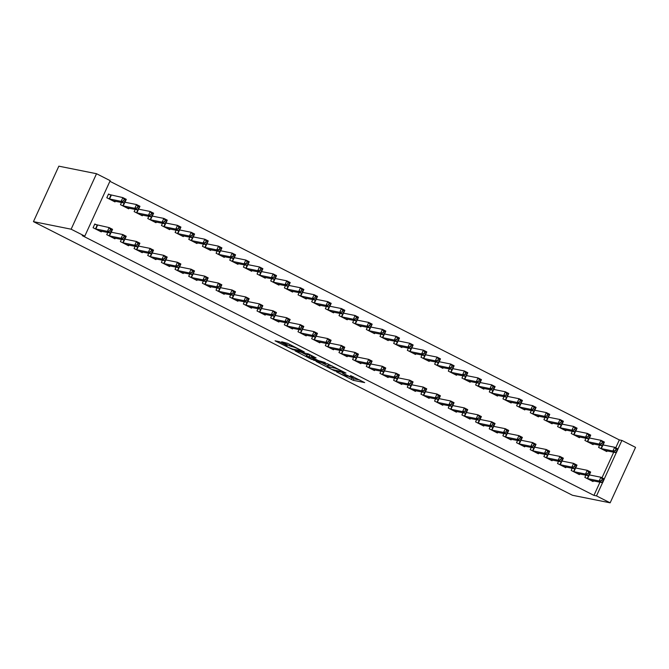 <?xml version="1.0" encoding="UTF-8"?>
<svg xmlns="http://www.w3.org/2000/svg" width="669" height="669" viewBox="0 0 669 669"><rect width="100%" height="100%" fill="white"/><g stroke="black" fill="none" stroke-linecap="round" stroke-linejoin="round"><path stroke-width="1" d="M336.549 371.905L353.265 380.335L364.689 382.593L350.556 375.568A5.201 0.51 -155.4 0 1 353.282 377.333A5.201 0.51 -155.4 0 1 352.839 377.341L351.894 377.157A5.201 0.51 -155.4 0 1 345.597 374.573L342.377 373.076L344.719 374.397A5.201 0.51 -155.4 0 1 347.445 376.162A5.201 0.51 -155.4 0 1 347.01 376.17L346.065 375.986A5.201 0.51 -155.4 0 1 339.768 373.402L336.549 371.905M279.491 341.717L275.068 340.83L292.863 349.67L304.278 351.927L287.611 343.348L281.674 341.775L289.301 345.764L293.164 346.952A4.349 0.426 -155.4 0 1 297.697 348.75A4.349 0.426 -155.4 0 1 300.707 350.581A4.349 0.426 -155.4 0 1 300.339 350.589L292.913 349.101A4.349 0.426 -155.4 0 1 288.381 347.303A4.349 0.426 -155.4 0 1 285.37 345.472A4.349 0.426 -155.4 0 1 285.738 345.463L287.11 345.706L286.257 345.154L279.491 341.717M84.787 236.132L71.131 229.199L96.528 173.723L110.184 180.663L84.787 236.132L82.237 235.622L593.938 495.386L596.497 495.896L602.535 482.709M71.131 229.199L33.45 221.64L572.472 495.277L610.153 502.829L596.497 495.896M316.052 361.444L334.559 370.835L345.982 373.093L327.342 363.71L316.052 361.444M311.737 359.445L295.071 350.865L308.459 353.926L316.077 357.915L311.369 357.003L312.08 357.555L318.536 360.641L325.276 362.548L313.711 360.248L311.913 359.069M96.528 173.723L58.847 166.171L33.45 221.64M107.759 232.461L106.747 234.668L114.943 238.825L115.252 238.156M121.482 202.473L120.479 204.681L128.674 208.845L128.975 208.168M135.079 246.326L134.068 248.534L142.263 252.698L142.572 252.021M148.802 216.346L147.79 218.554L155.994 222.71L156.295 222.041M162.4 260.199L161.388 262.407L169.583 266.563L169.893 265.894M176.123 230.211L175.111 232.419L183.314 236.583L183.615 235.906M189.72 274.064L188.708 276.272L196.903 280.436L197.213 279.759M203.443 244.076L202.431 246.292L210.626 250.449L210.936 249.78M217.04 287.938L216.028 290.145L224.224 294.301L224.533 293.632M230.763 257.95L229.751 260.157L237.947 264.322L238.256 263.645M244.361 301.803L243.349 304.01L251.544 308.175L251.853 307.497M258.083 271.815L257.072 274.031L265.267 278.187L265.576 277.518M271.681 315.676L270.669 317.884L278.864 322.04L279.174 321.371M285.404 285.688L284.392 287.896L292.587 292.06L292.897 291.383M299.001 329.541L297.989 331.749L306.185 335.913L306.486 335.236M312.724 299.553L311.712 301.769L319.907 305.925L320.217 305.256M326.313 343.406L325.31 345.622L333.505 349.778L333.806 349.109M340.044 313.427L339.032 315.634L347.228 319.799L347.537 319.121M353.633 357.279L352.63 359.487L360.825 363.652L361.126 362.974M367.365 327.292L366.353 329.499L374.548 333.664L374.857 332.995M380.954 371.144L379.942 373.361L388.145 377.517L388.446 376.848M394.685 341.165L393.673 343.373L401.868 347.529L402.178 346.86M408.274 385.018L407.262 387.226L415.466 391.39L415.767 390.713M422.005 355.03L420.993 357.238L429.189 361.402L429.498 360.733M435.594 398.883L434.582 401.091L442.778 405.255L443.087 404.586M449.325 368.903L448.314 371.111L456.509 375.267L456.818 374.598M462.915 412.756L461.903 414.964L470.098 419.12L470.407 418.451M476.646 382.768L475.634 384.976L483.829 389.141L484.139 388.463M490.235 426.621L489.223 428.829L497.418 432.994L497.728 432.325M503.966 396.642L502.954 398.849L511.149 403.006L511.459 402.337M517.555 440.495L516.543 442.702L524.739 446.859L525.048 446.19M531.286 410.507L530.274 412.714L538.47 416.879L538.779 416.202M544.875 454.36L543.864 456.567L552.059 460.732L552.368 460.063M558.607 424.38L557.595 426.588L565.79 430.744L566.099 430.075M572.196 468.233L571.184 470.441L579.379 474.597L579.689 473.928M585.927 438.245L584.915 440.453L593.11 444.617L593.42 443.94M593.938 495.386L599.976 482.19M601.991 477.791L613.707 452.211M615.723 447.804L619.335 439.918L109.9 181.299M599.583 445.178L598.571 447.385L606.766 451.55L607.076 450.881M585.86 475.166L584.848 477.373L593.043 481.538L593.353 480.86M572.263 431.313L571.251 433.52L579.446 437.685L579.755 437.008M558.54 461.292L557.528 463.508L565.723 467.664L566.033 466.995M544.942 417.439L543.93 419.655L552.126 423.812L552.435 423.143M531.219 447.427L530.208 449.635L538.403 453.799L538.712 453.122M517.622 403.574L516.61 405.782L524.805 409.946L525.115 409.269M503.899 433.562L502.887 435.77L511.083 439.926L511.392 439.257M490.302 389.701L489.29 391.917L497.493 396.073L497.795 395.404M476.579 419.689L475.567 421.896L483.762 426.061L484.072 425.384M462.981 375.836L461.97 378.044L470.173 382.208L470.474 381.531M449.259 405.824L448.247 408.031L456.442 412.188L456.751 411.519M435.661 361.971L434.658 364.179L442.853 368.335L443.154 367.666M421.938 391.95L420.926 394.158L429.122 398.323L429.431 397.645M408.341 348.097L407.337 350.305L415.533 354.47L415.834 353.792M394.618 378.085L393.606 380.293L401.801 384.449L402.111 383.78M381.029 334.232L380.017 336.44L388.212 340.596L388.522 339.927M367.298 364.212L366.286 366.42L374.481 370.584L374.791 369.907M353.709 320.359L352.697 322.567L360.892 326.731L361.201 326.054M339.977 350.347L338.966 352.555L347.161 356.711L347.47 356.042M326.388 306.494L325.377 308.702L333.572 312.858L333.881 312.189M312.657 336.474L311.645 338.681L319.841 342.846L320.15 342.177M299.068 292.621L298.056 294.828L306.251 298.993L306.561 298.315M285.337 322.609L284.325 324.816L292.52 328.972L292.83 328.303M271.748 278.756L270.736 280.963L278.931 285.119L279.241 284.45M258.017 308.735L257.005 310.943L265.2 315.107L265.509 314.438M244.428 264.882L243.416 267.09L251.611 271.254L251.92 270.577M230.696 294.87L229.684 297.078L237.88 301.234L238.189 300.565M217.107 251.017L216.095 253.225L224.291 257.381L224.6 256.712M203.376 280.997L202.364 283.204L210.559 287.369L210.869 286.7M189.787 237.144L188.775 239.351L196.97 243.516L197.28 242.847M176.056 267.132L175.044 269.339L183.239 273.504L183.549 272.827M162.467 223.279L161.455 225.486L169.65 229.643L169.959 228.974M148.735 253.258L147.724 255.474L155.919 259.631L156.228 258.962M135.146 209.405L134.135 211.613L142.33 215.778L142.639 215.109M121.415 239.393L120.403 241.601L128.599 245.766L128.908 245.088M110.745 195.122L108.529 194.002L106.814 197.748L115.009 201.913L115.319 201.235M97.013 225.11L94.806 223.981L93.083 227.736L101.287 231.892L101.588 231.223M619.335 439.918L621.894 440.428L635.55 447.36L610.153 502.829M604.258 478.937L616.258 452.721M617.989 448.958L621.894 440.428M347.612 375.811L353.951 378.83L359.847 380.017M321.446 362.523L327.768 365.734M331.991 369.455L343.272 372.006L340.83 370.634A5.201 0.51 -155.4 0 0 334.533 368.05L327.768 366.696A5.201 0.51 -155.4 0 0 327.325 366.704A5.201 0.51 -155.4 0 0 330.051 368.468L331.991 369.455M327.325 366.704L328.011 365.207A5.201 0.51 -155.4 0 1 328.454 365.199L332.092 365.926M306.711 355.047L300.598 351.944M306.619 356.05A4.349 0.426 -155.4 0 0 306.251 356.059A4.349 0.426 -155.4 0 0 309.262 357.898A4.349 0.426 -155.4 0 0 313.794 359.696L316.546 360.215L311.202 357.38L306.619 356.05L307.305 354.553A4.349 0.426 -155.4 0 0 306.937 354.562L306.251 356.059M311.771 355.824L309.923 355.08L309.237 356.577M307.305 354.553L309.923 355.08M604.559 450.429L616.333 452.737L612.921 450.998L614.635 447.252L603.07 444.935M615.973 449.066L614.635 447.252L618.047 448.983L616.333 452.737L617.345 449.76L615.973 449.066L615.288 450.563L616.659 451.257M615.288 450.563L612.921 450.998L600.787 448.514M617.345 449.76L618.047 448.983M589.347 474.915L600.904 477.24L604.324 478.971L602.61 482.717L590.827 480.409M602.928 481.245L602.61 482.717L599.19 480.986L600.904 477.24L602.251 479.046L601.565 480.551L602.928 481.245L603.614 479.74L602.251 479.046M587.056 478.494L599.19 480.986L601.565 480.551M604.324 478.971L603.614 479.74M590.894 443.497L602.677 445.797L599.257 444.065L600.979 440.319L589.414 438.003M602.317 442.134L600.979 440.319L604.391 442.05L602.677 445.797L603.681 442.819L602.317 442.134L601.632 443.631L602.995 444.325M601.632 443.631L599.257 444.065L587.123 441.573M603.681 442.819L604.391 442.05M577.238 436.556L589.013 438.864L585.601 437.133L587.315 433.387L575.75 431.062M588.653 435.193L587.315 433.387L590.727 435.118L589.013 438.864L590.025 435.887L588.653 435.193L587.967 436.698L589.339 437.384M587.967 436.698L585.601 437.133L573.467 434.641M590.025 435.887L590.727 435.118M575.683 467.982L587.248 470.307L590.66 472.038L588.946 475.784L577.171 473.476M589.264 474.304L588.946 475.784L585.534 474.053L587.248 470.307L588.586 472.113L587.9 473.61L589.264 474.304L589.949 472.807L588.586 472.113M573.4 471.561L585.534 474.053L587.9 473.61M590.66 472.038L589.949 472.807M562.027 461.05L573.584 463.366L577.004 465.106L575.29 468.852L563.507 466.544M575.608 467.372L575.29 468.852L571.87 467.121L573.584 463.366L574.93 465.181L574.245 466.678L575.608 467.372L576.293 465.875L574.93 465.181M559.736 464.629L571.87 467.121L574.245 466.678M577.004 465.106L576.293 465.875M563.582 429.623L575.357 431.931L571.936 430.2L573.659 426.446L562.094 424.129M574.997 428.26L573.659 426.446L577.071 428.185L575.357 431.931L576.36 428.954L574.997 428.26L574.311 429.757L575.674 430.451M574.311 429.757L571.936 430.2L559.802 427.708M576.36 428.954L577.071 428.185M549.918 422.691L561.692 424.999L558.281 423.26L559.995 419.513L548.429 417.197M561.333 421.328L559.995 419.513L563.407 421.253L561.692 424.999L562.704 422.022L561.333 421.328L560.647 422.825L562.019 423.519M560.647 422.825L558.281 423.26L546.147 420.776M562.704 422.022L563.407 421.253M548.363 454.117L559.928 456.434L563.34 458.165L561.626 461.919L549.851 459.611M561.943 460.439L561.626 461.919L558.214 460.18L559.928 456.434L561.266 458.248L560.58 459.745L561.943 460.439L562.637 458.942L561.266 458.248M546.08 457.696L558.214 460.18L560.58 459.745M563.34 458.165L562.637 458.942M536.204 452.654L547.97 454.979L544.549 453.248L546.264 449.501L549.684 451.232L547.97 454.979L548.973 452.001L547.61 451.307L546.924 452.813L548.287 453.507M532.415 450.755L544.549 453.248L546.924 452.813M534.707 447.176L546.264 449.501L547.61 451.307M549.684 451.232L548.973 452.001M536.262 415.758L548.036 418.066L544.616 416.327L546.339 412.581L534.774 410.264M547.677 414.395L546.339 412.581L549.751 414.312L548.036 418.066L549.04 415.089L547.677 414.395L546.991 415.892L548.354 416.586M546.991 415.892L544.616 416.327L532.482 413.843M549.04 415.089L549.751 414.312M522.539 445.721L534.305 448.046L530.893 446.315L532.608 442.569L536.02 444.3L534.305 448.046L535.317 445.069L533.946 444.375L533.26 445.872L534.623 446.566M518.759 443.823L530.893 446.315L533.26 445.872M521.042 440.244L532.608 442.569L533.946 444.375M536.02 444.3L535.317 445.069M522.598 408.818L534.372 411.126L530.96 409.395L532.675 405.648L521.109 403.323M534.013 407.454L532.675 405.648L536.095 407.379L534.372 411.126L535.384 408.149L534.013 407.454L533.327 408.96L534.698 409.654M533.327 408.96L530.96 409.395L518.826 406.903M535.384 408.149L536.095 407.379M507.386 433.311L518.952 435.628L522.364 437.367L520.649 441.114L508.866 438.805M520.967 439.633L520.649 441.114L517.229 439.382L518.952 435.628L520.29 437.442L519.604 438.939L520.967 439.633L521.653 438.136L520.29 437.442M505.095 436.89L517.229 439.382L519.604 438.939M522.364 437.367L521.653 438.136M508.942 401.885L520.716 404.193L517.296 402.462L519.019 398.716L507.453 396.391M520.357 400.522L519.019 398.716L522.43 400.447L520.716 404.193L521.72 401.216L520.357 400.522L519.671 402.019L521.034 402.713M519.671 402.019L517.296 402.462L505.162 399.97M521.72 401.216L522.43 400.447M495.277 394.953L507.052 397.261L503.64 395.53L505.354 391.775L493.789 389.458M506.692 393.589L505.354 391.775L508.774 393.514L507.052 397.261L508.064 394.284L506.692 393.589L506.007 395.086L507.378 395.78M506.007 395.086L503.64 395.53L491.506 393.038M508.064 394.284L508.774 393.514M481.621 388.02L493.396 390.328L489.984 388.589L491.698 384.842L480.133 382.526M493.036 386.657L491.698 384.842L495.11 386.573L493.396 390.328L494.399 387.351L493.036 386.657L492.351 388.154L493.714 388.848M492.351 388.154L489.984 388.589L477.842 386.105M494.399 387.351L495.11 386.573M467.957 381.079L479.732 383.387L476.32 381.656L478.034 377.91L466.469 375.585M479.372 379.716L478.034 377.91L481.454 379.641L479.732 383.387L480.743 380.41L479.372 379.716L478.686 381.221L480.058 381.915M478.686 381.221L476.32 381.656L464.186 379.164M480.743 380.41L481.454 379.641M454.301 374.147L466.076 376.455L462.664 374.724L464.378 370.977L452.813 368.652M465.716 372.784L464.378 370.977L467.79 372.708L466.076 376.455L467.079 373.478L465.716 372.784L465.03 374.28L466.393 374.974M465.03 374.28L462.664 374.724L450.521 372.232M467.079 373.478L467.79 372.708M440.637 367.214L452.411 369.522L448.999 367.791L450.714 364.036L439.148 361.72M452.06 365.851L450.714 364.036L454.134 365.776L452.411 369.522L453.423 366.545L452.06 365.851L451.366 367.348L452.737 368.042M451.366 367.348L448.999 367.791L436.865 365.299M453.423 366.545L454.134 365.776M426.981 360.282L438.755 362.59L435.343 360.85L437.058 357.104L425.492 354.787M438.396 358.918L437.058 357.104L440.47 358.835L438.755 362.59L439.759 359.613L438.396 358.918L437.71 360.415L439.073 361.109M437.71 360.415L435.343 360.85L423.201 358.367M439.759 359.613L440.47 358.835M413.317 353.341L425.091 355.649L421.679 353.918L423.393 350.171L411.828 347.847M424.74 351.978L423.393 350.171L426.814 351.902L425.091 355.649L426.103 352.672L424.74 351.978L424.046 353.483L425.417 354.177M424.046 353.483L421.679 353.918L409.545 351.426M426.103 352.672L426.814 351.902M399.661 346.408L411.435 348.716L408.023 346.985L409.737 343.239L398.172 340.914M411.075 345.045L409.737 343.239L413.149 344.97L411.435 348.716L412.439 345.739L411.075 345.045L410.39 346.55L411.753 347.236M410.39 346.55L408.023 346.985L395.881 344.493M412.439 345.739L413.149 344.97M385.996 339.476L397.779 341.784L394.359 340.053L396.073 336.298L384.516 333.982M397.419 338.113L396.073 336.298L399.493 338.037L397.779 341.784L398.783 338.807L397.419 338.113L396.734 339.609L398.097 340.304M396.734 339.609L394.359 340.053L382.225 337.561M398.783 338.807L399.493 338.037M372.34 332.543L384.115 334.851L380.703 333.112L382.417 329.365L370.852 327.049M383.755 331.18L382.417 329.365L385.829 331.096L384.115 334.851L385.118 331.874L383.755 331.18L383.069 332.677L384.432 333.371M383.069 332.677L380.703 333.112L368.569 330.628M385.118 331.874L385.829 331.096M358.676 325.611L370.459 327.91L367.038 326.179L368.753 322.433L357.196 320.117M370.099 324.248L368.753 322.433L372.173 324.164L370.459 327.91L371.462 324.933L370.099 324.248L369.413 325.744L370.777 326.439M369.413 325.744L367.038 326.179L354.904 323.687M371.462 324.933L372.173 324.164M345.02 318.67L356.794 320.978L353.383 319.247L355.097 315.5L343.532 313.176M356.435 317.307L355.097 315.5L358.509 317.231L356.794 320.978L357.806 318.001L356.435 317.307L355.749 318.812L357.112 319.498M355.749 318.812L353.383 319.247L341.249 316.755M357.806 318.001L358.509 317.231M331.356 311.737L343.138 314.045L339.718 312.314L341.433 308.56L329.876 306.243M342.779 310.374L341.433 308.56L344.853 310.299L343.138 314.045L344.142 311.068L342.779 310.374L342.093 311.871L343.456 312.565M342.093 311.871L339.718 312.314L327.584 309.822M344.142 311.068L344.853 310.299M317.7 304.805L329.474 307.113L326.062 305.373L327.777 301.627L316.211 299.311M329.115 303.442L327.777 301.627L331.188 303.366L329.474 307.113L330.486 304.136L329.115 303.442L328.429 304.939L329.792 305.633M328.429 304.939L326.062 305.373L313.928 302.89M330.486 304.136L331.188 303.366M304.035 297.872L315.818 300.18L312.398 298.441L314.112 294.695L302.555 292.378M315.459 296.509L314.112 294.695L317.532 296.426L315.818 300.18L316.822 297.195L315.459 296.509L314.773 298.006L316.136 298.7M314.773 298.006L312.398 298.441L300.264 295.949M316.822 297.195L317.532 296.426M290.379 290.931L302.154 293.239L298.742 291.508L300.456 287.762L288.891 285.437M301.794 289.568L300.456 287.762L303.868 289.493L302.154 293.239L303.166 290.262L301.794 289.568L301.109 291.074L302.48 291.768M301.109 291.074L298.742 291.508L286.608 289.016M303.166 290.262L303.868 289.493M276.715 283.999L288.498 286.307L285.078 284.576L286.8 280.829L275.235 278.505M288.138 282.636L286.8 280.829L290.212 282.561L288.498 286.307L289.501 283.33L288.138 282.636L287.453 284.133L288.816 284.827M287.453 284.133L285.078 284.576L272.944 282.084M289.501 283.33L290.212 282.561M263.059 277.066L274.834 279.374L271.422 277.635L273.136 273.889L261.571 271.572M274.474 275.703L273.136 273.889L276.548 275.628L274.834 279.374L275.845 276.397L274.474 275.703L273.788 277.2L275.16 277.894M273.788 277.2L271.422 277.635L259.288 275.151M275.845 276.397L276.548 275.628M249.403 270.134L261.178 272.442L257.757 270.702L259.48 266.956L247.915 264.64M260.818 268.771L259.48 266.956L262.892 268.687L261.178 272.442L262.181 269.465L260.818 268.771L260.132 270.268L261.495 270.962M260.132 270.268L257.757 270.702L245.623 268.219M262.181 269.465L262.892 268.687M235.739 263.193L247.513 265.501L244.101 263.77L245.816 260.024L234.25 257.699M247.154 261.83L245.816 260.024L249.228 261.755L247.513 265.501L248.525 262.524L247.154 261.83L246.468 263.335L247.839 264.029M246.468 263.335L244.101 263.77L231.967 261.278M248.525 262.524L249.228 261.755M493.722 426.379L505.287 428.695L508.699 430.426L506.985 434.181L495.211 431.873M507.311 432.701L506.985 434.181L503.573 432.442L505.287 428.695L506.625 430.51L505.94 432.007L507.311 432.701L507.997 431.204L506.625 430.51M491.439 429.958L503.573 432.442L505.94 432.007M508.699 430.426L507.997 431.204M480.066 419.438L491.631 421.763L495.043 423.494L493.329 427.24L481.546 424.932M493.647 425.768L493.329 427.24L489.909 425.509L491.631 421.763L492.969 423.569L492.284 425.074L493.647 425.768L494.332 424.263L492.969 423.569M477.775 423.017L489.909 425.509L492.284 425.074M495.043 423.494L494.332 424.263M466.402 412.505L477.967 414.83L481.379 416.561L479.665 420.308L467.89 418M479.991 418.827L479.665 420.308L476.253 418.577L477.967 414.83L479.305 416.636L478.619 418.142L479.991 418.827L480.676 417.331L479.305 416.636M464.119 416.085L476.253 418.577L478.619 418.142M481.379 416.561L480.676 417.331M454.243 411.042L466.009 413.375L462.588 411.644L464.311 407.889L467.723 409.629L466.009 413.375L467.012 410.398L465.649 409.704L464.963 411.201L466.326 411.895M450.454 409.152L462.588 411.644L464.963 411.201M452.746 405.573L464.311 407.889L465.649 409.704M467.723 409.629L467.012 410.398M440.587 404.109L452.344 406.443L448.932 404.703L450.647 400.957L454.059 402.696L452.344 406.443L453.356 403.466L451.985 402.771L451.299 404.268L452.67 404.962M436.798 402.22L448.932 404.703L451.299 404.268M439.081 398.64L450.647 400.957L451.985 402.771M454.059 402.696L453.356 403.466M425.425 391.708L436.991 394.024L440.403 395.755L438.688 399.502L426.914 397.202M439.006 398.03L438.688 399.502L435.268 397.771L436.991 394.024L438.329 395.839L437.643 397.336L439.006 398.03L439.692 396.525L438.329 395.839M423.134 395.279L435.268 397.771L437.643 397.336M440.403 395.755L439.692 396.525M411.761 384.767L423.326 387.092L426.747 388.823L425.024 392.569L413.25 390.261M425.35 391.097L425.024 392.569L421.612 390.838L423.326 387.092L424.664 388.898L423.979 390.403L425.35 391.097L426.036 389.592L424.664 388.898M409.478 388.346L421.612 390.838L423.979 390.403M426.747 388.823L426.036 389.592M398.105 377.834L409.671 380.151L413.082 381.89L411.368 385.637L399.594 383.329M411.686 384.157L411.368 385.637L407.948 383.906L409.671 380.151L411.009 381.966L410.323 383.462L411.686 384.157L412.372 382.66L411.009 381.966M395.814 381.414L407.948 383.906L410.323 383.462M413.082 381.89L412.372 382.66M384.441 370.902L396.006 373.218L399.426 374.958L397.704 378.704L385.929 376.396M398.03 377.224L397.704 378.704L394.292 376.965L396.006 373.218L397.344 375.033L396.658 376.53L398.03 377.224L398.716 375.727L397.344 375.033M382.158 374.481L394.292 376.965L396.658 376.53M399.426 374.958L398.716 375.727M370.785 363.969L382.35 366.286L385.762 368.017L384.048 371.772L372.273 369.464M384.366 370.292L384.048 371.772L380.636 370.032L382.35 366.286L383.688 368.101L383.002 369.597L384.366 370.292L385.051 368.795L383.688 368.101M368.494 367.549L380.636 370.032L383.002 369.597M385.762 368.017L385.051 368.795M358.626 362.506L370.383 364.831L366.972 363.1L368.686 359.353L372.106 361.084L370.383 364.831L371.395 361.854L370.024 361.16L369.338 362.665L370.71 363.359M354.838 360.608L366.972 363.1L369.338 362.665M357.121 357.029L368.686 359.353L370.024 361.16M372.106 361.084L371.395 361.854M344.961 355.565L356.728 357.898L353.316 356.167L355.03 352.421L358.442 354.152L356.728 357.898L357.731 354.921L356.368 354.227L355.682 355.724L357.045 356.418M341.173 353.675L353.316 356.167L355.682 355.724M343.465 350.096L355.03 352.421L356.368 354.227M358.442 354.152L357.731 354.921M329.8 343.164L341.366 345.48L344.786 347.219L343.063 350.966L331.289 348.658M343.389 349.486L343.063 350.966L339.651 349.235L341.366 345.48L342.712 347.295L342.018 348.792L343.389 349.486L344.075 347.989L342.712 347.295M327.517 346.743L339.651 349.235L342.018 348.792M344.786 347.219L344.075 347.989M316.144 336.231L327.71 338.547L331.122 340.278L329.407 344.033L317.633 341.725M329.725 342.553L329.407 344.033L325.995 342.294L327.71 338.547L329.048 340.362L328.362 341.859L329.725 342.553L330.411 341.056L329.048 340.362M313.853 339.81L325.995 342.294L328.362 341.859M331.122 340.278L330.411 341.056M302.488 329.29L314.045 331.615L317.466 333.346L315.751 337.092L303.969 334.784M316.069 335.621L315.751 337.092L312.331 335.361L314.045 331.615L315.392 333.421L314.698 334.926L316.069 335.621L316.755 334.115L315.392 333.421M300.197 332.869L312.331 335.361L314.698 334.926M317.466 333.346L316.755 334.115M290.321 327.835L302.087 330.16L298.675 328.429L300.389 324.682L303.801 326.413L302.087 330.16L303.09 327.183L301.727 326.489L301.042 327.986L302.405 328.68M286.541 325.937L298.675 328.429L301.042 327.986M288.824 322.358L300.389 324.682L301.727 326.489M303.801 326.413L303.09 327.183M275.168 315.425L286.725 317.742L290.145 319.481L288.431 323.227L276.648 320.919M288.749 321.747L288.431 323.227L285.011 321.496L286.725 317.742L288.071 319.556L287.386 321.053L288.749 321.747L289.434 320.25L288.071 319.556M272.877 319.004L285.011 321.496L287.386 321.053M290.145 319.481L289.434 320.25M263.001 313.962L274.767 316.295L271.355 314.555L273.069 310.809L276.481 312.54L274.767 316.295L275.77 313.318L274.407 312.624L273.721 314.121L275.084 314.815M259.221 312.072L271.355 314.555L273.721 314.121M261.504 308.493L273.069 310.809L274.407 312.624M276.481 312.54L275.77 313.318M249.345 307.029L261.111 309.354L257.69 307.623L259.405 303.877L262.825 305.608L261.111 309.354L262.114 306.377L260.751 305.683L260.065 307.188L261.428 307.882M245.556 305.131L257.69 307.623L260.065 307.188M247.848 301.552L259.405 303.877L260.751 305.683M262.825 305.608L262.114 306.377M234.183 294.619L245.749 296.944L249.161 298.675L247.446 302.421L235.672 300.113M247.764 300.941L247.446 302.421L244.034 300.69L245.749 296.944L247.087 298.75L246.401 300.256L247.764 300.941L248.458 299.444L247.087 298.75M231.9 298.198L244.034 300.69L246.401 300.256M249.161 298.675L248.458 299.444M220.527 287.687L232.084 290.003L235.505 291.743L233.79 295.489L222.008 293.181M234.108 294.009L233.79 295.489L230.37 293.758L232.084 290.003L233.431 291.818L232.745 293.315L234.108 294.009L234.794 292.512L233.431 291.818M218.236 291.266L230.37 293.758L232.745 293.315M235.505 291.743L234.794 292.512M222.083 256.26L233.857 258.569L230.437 256.837L232.16 253.091L220.594 250.766M233.498 254.897L232.16 253.091L235.572 254.822L233.857 258.569L234.861 255.591L233.498 254.897L232.812 256.394L234.175 257.088M232.812 256.394L230.437 256.837L218.303 254.345M234.861 255.591L235.572 254.822M206.863 280.754L218.429 283.071L221.84 284.802L220.126 288.556L208.352 286.248M220.444 287.076L220.126 288.556L216.714 286.817L218.429 283.071L219.767 284.885L219.081 286.382L220.444 287.076L221.138 285.579L219.767 284.885M204.58 284.333L216.714 286.817L219.081 286.382M221.84 284.802L221.138 285.579M208.419 249.328L220.193 251.636L216.781 249.905L218.495 246.15L206.93 243.834M219.833 247.965L218.495 246.15L221.916 247.89L220.193 251.636L221.205 248.659L219.833 247.965L219.148 249.462L220.519 250.156M219.148 249.462L216.781 249.905L204.647 247.413M221.205 248.659L221.916 247.89M193.207 273.822L204.773 276.138L208.184 277.869L206.47 281.616L194.687 279.316M206.788 280.144L206.47 281.616L203.05 279.885L204.773 276.138L206.111 277.953L205.425 279.45L206.788 280.144L207.474 278.639L206.111 277.953M190.916 277.392L203.05 279.885L205.425 279.45M208.184 277.869L207.474 278.639M194.763 242.395L206.537 244.703L203.117 242.964L204.839 239.218L193.274 236.901M206.177 241.032L204.839 239.218L208.251 240.949L206.537 244.703L207.541 241.726L206.177 241.032L205.492 242.529L206.855 243.223M205.492 242.529L203.117 242.964L190.983 240.48M207.541 241.726L208.251 240.949M181.048 272.358L192.806 274.683L189.394 272.952L191.108 269.206L194.52 270.937L192.806 274.683L193.818 271.706L192.446 271.012L191.76 272.517L193.132 273.203M177.26 270.46L189.394 272.952L191.76 272.517M179.543 266.881L191.108 269.206L192.446 271.012M194.52 270.937L193.818 271.706M181.098 235.455L192.873 237.763L189.461 236.032L191.175 232.285L179.61 229.96M192.513 234.091L191.175 232.285L194.595 234.016L192.873 237.763L193.885 234.786L192.513 234.091L191.827 235.597L193.199 236.291M191.827 235.597L189.461 236.032L177.327 233.54M193.885 234.786L194.595 234.016M167.384 265.417L179.15 267.751L175.73 266.019L177.452 262.265L180.864 264.004L179.15 267.751L180.153 264.773L178.79 264.079L178.105 265.576L179.468 266.27M163.596 263.527L175.73 266.019L178.105 265.576M165.887 259.948L177.452 262.265L178.79 264.079M180.864 264.004L180.153 264.773M167.442 228.522L179.217 230.83L175.805 229.099L177.519 225.353L165.954 223.028M178.857 227.159L177.519 225.353L180.931 227.084L179.217 230.83L180.22 227.853L178.857 227.159L178.171 228.656L179.535 229.35M178.171 228.656L175.805 229.099L163.662 226.607M180.22 227.853L180.931 227.084M152.223 253.016L163.788 255.332L167.2 257.072L165.486 260.818L153.711 258.51M165.812 259.338L165.486 260.818L162.074 259.079L163.788 255.332L165.126 257.147L164.44 258.644L165.812 259.338L166.497 257.841L165.126 257.147M149.94 256.595L162.074 259.079L164.44 258.644M167.2 257.072L166.497 257.841M153.778 221.59L165.552 223.898L162.141 222.167L163.855 218.412L152.289 216.095M165.193 220.226L163.855 218.412L167.275 220.151L165.552 223.898L166.564 220.921L165.193 220.226L164.507 221.723L165.879 222.417M164.507 221.723L162.141 222.167L150.007 219.675M166.564 220.921L167.275 220.151M138.567 246.083L150.132 248.4L153.544 250.131L151.83 253.886L140.055 251.577M152.147 252.405L151.83 253.886L148.409 252.146L150.132 248.4L151.47 250.214L150.784 251.711L152.147 252.405L152.833 250.908L151.47 250.214M136.275 249.662L148.409 252.146L150.784 251.711M153.544 250.131L152.833 250.908M140.122 214.657L151.896 216.965L148.485 215.226L150.199 211.479L138.634 209.163M151.537 213.294L150.199 211.479L153.611 213.21L151.896 216.965L152.9 213.988L151.537 213.294L150.851 214.791L152.214 215.485M150.851 214.791L148.485 215.226L136.342 212.742M152.9 213.988L153.611 213.21M124.902 239.142L136.468 241.467L139.88 243.198L138.165 246.945L126.391 244.637M138.491 245.473L138.165 246.945L134.753 245.214L136.468 241.467L137.806 243.273L137.12 244.779L138.491 245.473L139.177 243.968L137.806 243.273M122.619 242.722L134.753 245.214L137.12 244.779M139.88 243.198L139.177 243.968M126.458 207.725L138.232 210.024L134.82 208.293L136.535 204.547L124.969 202.23M137.881 206.361L136.535 204.547L139.955 206.278L138.232 210.024L139.244 207.047L137.881 206.361L137.187 207.858L138.558 208.552M137.187 207.858L134.82 208.293L122.686 205.801M139.244 207.047L139.955 206.278M111.246 232.21L122.812 234.535L126.224 236.266L124.509 240.012L112.735 237.704M124.827 238.532L124.509 240.012L121.089 238.281L122.812 234.535L124.15 236.341L123.464 237.838L124.827 238.532L125.513 237.035L124.15 236.341M108.955 235.789L121.089 238.281L123.464 237.838M126.224 236.266L125.513 237.035M112.802 200.784L124.576 203.092L121.164 201.361L122.879 197.614L108.386 194.311M124.217 199.421L122.879 197.614L126.29 199.345L124.576 203.092L125.58 200.115L124.217 199.421L123.531 200.926L124.894 201.612M123.531 200.926L121.164 201.361L109.022 198.869M125.58 200.115L126.29 199.345M94.655 224.299L109.147 227.594L112.568 229.333L110.845 233.08L99.071 230.772M111.171 231.599L110.845 233.08L107.433 231.349L109.147 227.594L110.485 229.408L109.8 230.905L111.171 231.599L111.857 230.103L110.485 229.408M95.299 228.857L107.433 231.349L109.8 230.905M112.568 229.333L111.857 230.103M353.951 378.83L353.265 380.335M351.986 378.027L351.292 379.524M334.801 370.308L334.559 370.835M334.868 367.331L334.533 368.05M328.454 365.199L327.768 366.696M311.963 355.707L311.369 357.003M313.953 359.721L313.711 360.248M285.947 344.995L285.738 345.463M293.457 346.316L293.164 346.952M291.776 345.463L291.266 346.567M289.878 344.502L289.301 345.764M293.097 349.143L292.863 349.67M602.618 445.788L601.297 448.673M602.267 445.721L600.963 448.573M587.231 478.552L588.536 475.701M587.566 478.653L588.887 475.776M588.954 438.856L587.633 441.732M588.603 438.78L587.298 441.64M575.298 431.923L573.977 434.8M574.947 431.848L573.642 434.699M573.567 471.62L574.88 468.768M573.91 471.72L575.223 468.835M559.911 464.687L561.216 461.836M560.246 464.788L561.567 461.903M561.634 424.982L560.313 427.867M561.283 424.915L559.978 427.767M547.978 418.05L546.657 420.935M547.627 417.983L546.322 420.834M546.247 457.755L547.56 454.903M546.59 457.847L547.911 454.97M532.591 450.814L533.895 447.962M532.925 450.914L534.247 448.038M534.314 411.117L532.992 413.994M533.962 411.042L532.658 413.902M518.935 443.881L520.239 441.03M519.269 443.982L520.591 441.097M520.658 404.185L519.336 407.061M520.306 404.109L519.002 406.961M505.271 436.949L506.575 434.097M505.605 437.049L506.926 434.164M506.993 397.244L505.672 400.129M506.642 397.177L505.338 400.029M493.337 390.311L492.016 393.196M492.986 390.244L491.682 393.096M479.673 383.379L478.36 386.256M479.322 383.312L478.017 386.164M466.017 376.446L464.696 379.323M465.666 376.371L464.361 379.223M452.353 369.505L451.04 372.39M452.001 369.439L450.697 372.29M438.697 362.573L437.375 365.458M438.346 362.506L437.041 365.358M425.032 355.64L423.72 358.517M424.69 355.574L423.377 358.425M411.376 348.708L410.055 351.585M411.025 348.633L409.721 351.493M397.712 341.767L396.399 344.652M397.369 341.7L396.056 344.552M384.056 334.834L382.735 337.72M383.705 334.768L382.4 337.619M370.392 327.902L369.079 330.787M370.049 327.835L368.736 330.687M356.736 320.969L355.415 323.846M356.385 320.894L355.08 323.754M343.072 314.037L341.759 316.914M342.729 313.962L341.416 316.813M329.416 307.096L328.094 309.981M329.064 307.029L327.76 309.881M315.76 300.164L314.438 303.049M315.408 300.097L314.096 302.948M302.095 293.231L300.774 296.108M301.744 293.156L300.44 296.016M288.439 286.299L287.118 289.175M288.088 286.223L286.784 289.075M274.775 279.358L273.454 282.243M274.424 279.291L273.119 282.142M261.119 272.425L259.798 275.31M260.768 272.358L259.463 275.21M247.455 265.493L246.133 268.369M247.104 265.426L245.799 268.277M233.799 258.56L232.478 261.437M233.448 258.485L232.143 261.336M491.615 430.016L492.919 427.165M491.949 430.108L493.27 427.232M477.95 423.084L479.255 420.224M478.285 423.176L479.606 420.299M464.294 416.143L465.599 413.291M464.629 416.243L465.95 413.367M450.63 409.211L451.935 406.359M450.965 409.311L452.286 406.426M436.974 402.278L438.279 399.426M437.309 402.378L438.63 399.493M423.31 395.346L424.614 392.486M423.644 395.438L424.966 392.561M409.654 388.405L410.958 385.553M409.988 388.505L411.31 385.628M395.989 381.472L397.294 378.621M396.332 381.573L397.645 378.687M382.334 374.54L383.638 371.688M382.668 374.64L383.989 371.755M368.669 367.607L369.974 364.747M369.012 367.699L370.325 364.822M355.013 360.666L356.318 357.815M355.348 360.767L356.669 357.89M341.349 353.734L342.653 350.882M341.692 353.834L343.005 350.949M327.693 346.801L328.997 343.95M328.027 346.902L329.349 344.017M314.029 339.869L315.342 337.017M314.371 339.961L315.684 337.084M300.373 332.928L301.677 330.076M300.707 333.028L302.028 330.152M286.708 325.995L288.021 323.144M287.051 326.096L288.364 323.211M273.052 319.063L274.357 316.211M273.387 319.163L274.708 316.278M259.388 312.13L260.701 309.279M259.731 312.222L261.044 309.346M245.732 305.198L247.037 302.338M246.067 305.29L247.388 302.413M232.068 298.257L233.381 295.405M232.411 298.357L233.732 295.481M218.412 291.324L219.716 288.473M218.746 291.425L220.068 288.54M220.134 251.619L218.813 254.504M219.783 251.552L218.479 254.404M204.756 284.392L206.06 281.54M205.09 284.492L206.412 281.607M206.478 244.687L205.157 247.572M206.127 244.62L204.823 247.471M191.091 277.459L192.396 274.599M191.426 277.551L192.747 274.675M192.814 237.754L191.493 240.631M192.463 237.687L191.158 240.539M177.436 270.519L178.74 267.667M177.77 270.619L179.091 267.742M179.158 230.822L177.837 233.698M178.807 230.746L177.502 233.606M163.771 263.586L165.076 260.734M164.106 263.686L165.427 260.801M165.494 223.881L164.181 226.766M165.143 223.814L163.838 226.666M150.115 256.653L151.42 253.802M150.45 256.754L151.771 253.869M151.838 216.948L150.517 219.833M151.487 216.881L150.182 219.733M136.451 249.721L137.755 246.861M136.785 249.813L138.107 246.936M138.174 210.016L136.861 212.901M137.822 209.949L136.518 212.801M122.795 242.78L124.1 239.928M123.129 242.88L124.451 240.004M124.518 203.083L123.196 205.96M124.166 203.008L122.862 205.868M109.131 235.848L110.435 232.996M109.465 235.948L110.786 233.063M111.255 195.281L109.54 199.028M110.912 195.181L109.198 198.927M95.475 228.915L97.189 225.169M95.809 229.015L97.523 225.261M347.713 375.585L347.445 376.162M353.516 376.806L353.282 377.333M311.846 355.649L311.227 357.003M285.655 344.844L285.37 345.472M300.925 350.104L300.707 350.581"/></g></svg>
